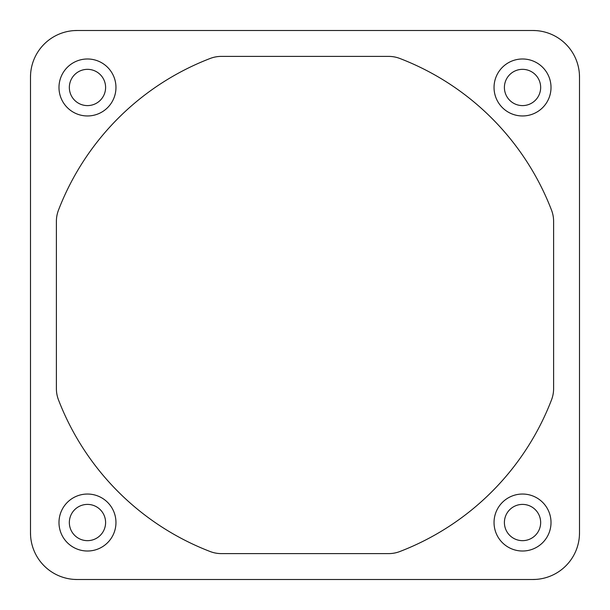 <?xml version="1.0" encoding="UTF-8"?>
<svg xmlns="http://www.w3.org/2000/svg" width="610" height="610" viewBox="0 0 610 610"><rect width="100%" height="100%" fill="white"/><g stroke="black" fill="none" stroke-linecap="round" stroke-linejoin="round"><path stroke-width="0.91" d="M115.961 522.526A28.487 28.487 0 0 0 87.474 494.039A28.487 28.487 0 0 0 58.987 522.526A28.487 28.487 0 0 0 87.474 551.013A28.487 28.487 0 0 0 115.961 522.526M551.013 87.474A28.487 28.487 0 0 0 522.526 58.987A28.487 28.487 0 0 0 494.039 87.474A28.487 28.487 0 0 0 522.526 115.961A28.487 28.487 0 0 0 551.013 87.474M115.961 87.474A28.487 28.487 0 0 0 87.474 58.987A28.487 28.487 0 0 0 58.987 87.474A28.487 28.487 0 0 0 87.474 115.961A28.487 28.487 0 0 0 115.961 87.474M551.013 522.526A28.487 28.487 0 0 0 522.526 494.039A28.487 28.487 0 0 0 494.039 522.526A28.487 28.487 0 0 0 522.526 551.013A28.487 28.487 0 0 0 551.013 522.526M105.599 87.474A18.125 18.125 0 0 0 87.474 69.342A18.125 18.125 0 0 0 69.342 87.474A18.125 18.125 0 0 0 87.474 105.599A18.125 18.125 0 0 0 105.599 87.474A18.125 18.125 0 0 0 87.474 69.342A18.125 18.125 0 0 0 69.342 87.474M540.658 87.474A18.125 18.125 0 0 0 522.526 69.342A18.125 18.125 0 0 0 504.401 87.474A18.125 18.125 0 0 0 522.526 105.599A18.125 18.125 0 0 0 540.658 87.474A18.125 18.125 0 0 0 522.526 69.342A18.125 18.125 0 0 0 504.401 87.474M540.658 522.526A18.125 18.125 0 0 0 522.526 504.401A18.125 18.125 0 0 0 504.401 522.526A18.125 18.125 0 0 0 522.526 540.658A18.125 18.125 0 0 0 540.658 522.526A18.125 18.125 0 0 0 522.526 504.401A18.125 18.125 0 0 0 504.401 522.526M105.599 522.526A18.125 18.125 0 0 0 87.474 504.401A18.125 18.125 0 0 0 69.342 522.526A18.125 18.125 0 0 0 87.474 540.658A18.125 18.125 0 0 0 105.599 522.526A18.125 18.125 0 0 0 87.474 504.401A18.125 18.125 0 0 0 69.342 522.526M74.077 30.599L77.47 30.5M30.599 535.923L30.5 532.53M535.923 579.401L532.53 579.5M579.401 74.077L579.5 77.47M579.5 77.424A46.612 46.612 0 0 0 532.888 30.5L535.923 30.599M532.576 579.5A46.612 46.612 0 0 0 579.5 532.888L579.401 535.923M77.424 30.5A46.612 46.612 0 0 0 30.5 77.112L30.599 74.077M30.5 532.576A46.612 46.612 0 0 0 77.112 579.5L74.077 579.401M579.5 77.112L579.5 532.888A46.612 46.612 0 0 1 532.888 579.5L77.112 579.5A46.612 46.612 0 0 1 30.5 532.888L30.5 77.112A46.612 46.612 0 0 1 77.112 30.5L532.888 30.5A46.612 46.612 0 0 1 579.5 77.112M210.168 551.532A264.138 264.138 0 0 1 58.468 399.832A31.072 31.072 0 0 1 56.394 388.677L56.394 221.323A31.072 31.072 0 0 1 58.468 210.168A264.138 264.138 0 0 1 210.168 58.468A31.072 31.072 0 0 1 221.323 56.394L388.677 56.394A31.072 31.072 0 0 1 399.832 58.468A264.138 264.138 0 0 1 551.532 210.168A31.072 31.072 0 0 1 553.605 221.323L553.605 388.677A31.072 31.072 0 0 1 551.532 399.832A264.138 264.138 0 0 1 399.832 551.532A31.072 31.072 0 0 1 388.677 553.605L221.323 553.605A31.072 31.072 0 0 1 210.168 551.532"/></g></svg>

